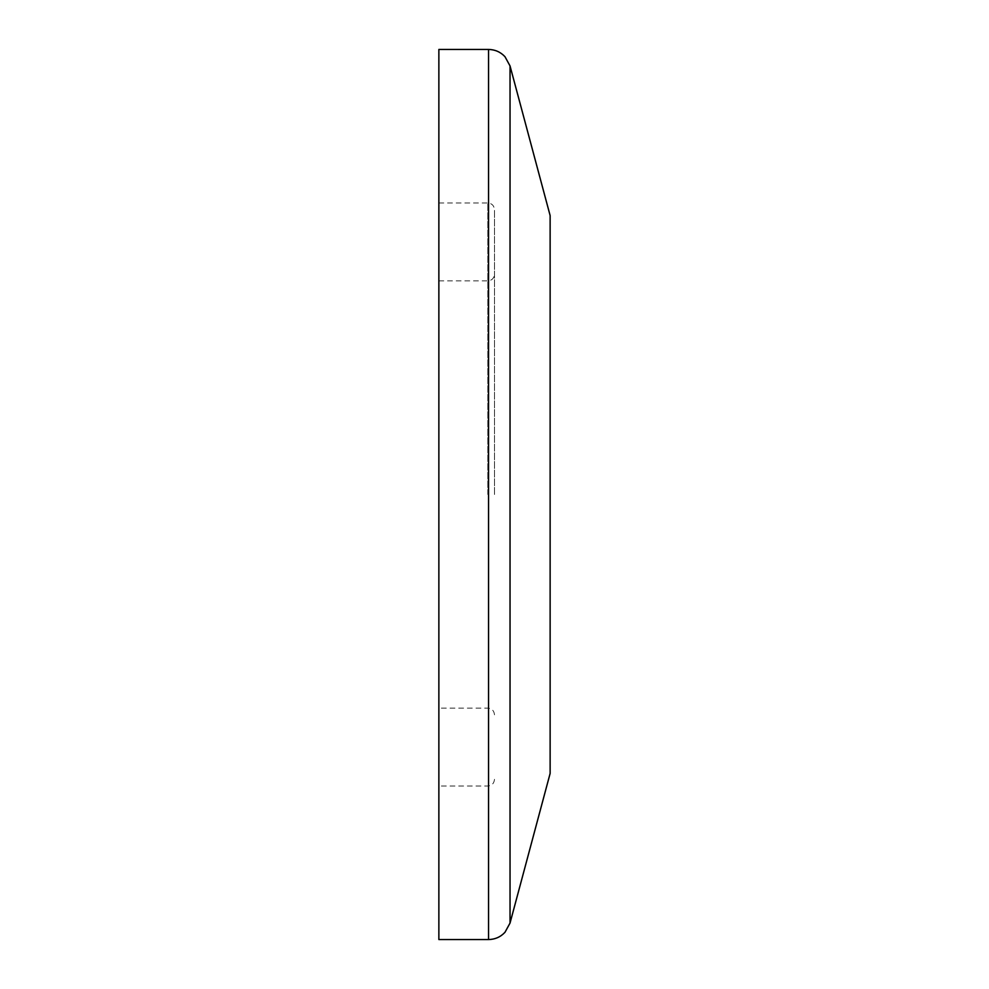 <?xml version="1.0" encoding="UTF-8"?>
<svg xmlns="http://www.w3.org/2000/svg" width="989" height="989" viewBox="0 0 989 989"><rect width="100%" height="100%" fill="white"/><g stroke="black" fill="none" stroke-linecap="round" stroke-linejoin="round"><path stroke-width="0.74" stroke-dasharray="4.95 3.71" d="M550.131 215.565L550.131 773.435M438.869 49.45L438.869 939.55M494.5 494.5L494.5 209.668L494.5 494.5M438.869 494.5L438.869 786.008L438.869 494.5M510.04 65.942L510.04 923.058M488.541 49.45L488.541 939.55M487.824 494.5L487.824 202.992L487.824 494.5M494.5 714.8C494.067 710.708 491.842 708.483 487.824 708.124L438.869 708.124M438.869 280.876L487.824 280.876C491.842 280.517 494.067 278.292 494.5 274.2M438.869 202.992L487.824 202.992C491.842 203.351 494.067 205.576 494.5 209.668M494.5 779.332C494.067 783.424 491.842 785.649 487.824 786.008L438.869 786.008"/><path stroke-width="1.48" d="M510.04 65.942L510.04 923.058L550.131 773.435L550.131 215.565L510.04 65.942L504.983 56.707C500.521 51.984 495.044 49.561 488.541 49.45L438.869 49.45L438.869 939.55L488.541 939.55L488.541 49.45M510.04 923.058L504.983 932.293C500.521 937.016 495.044 939.439 488.541 939.55"/></g></svg>

